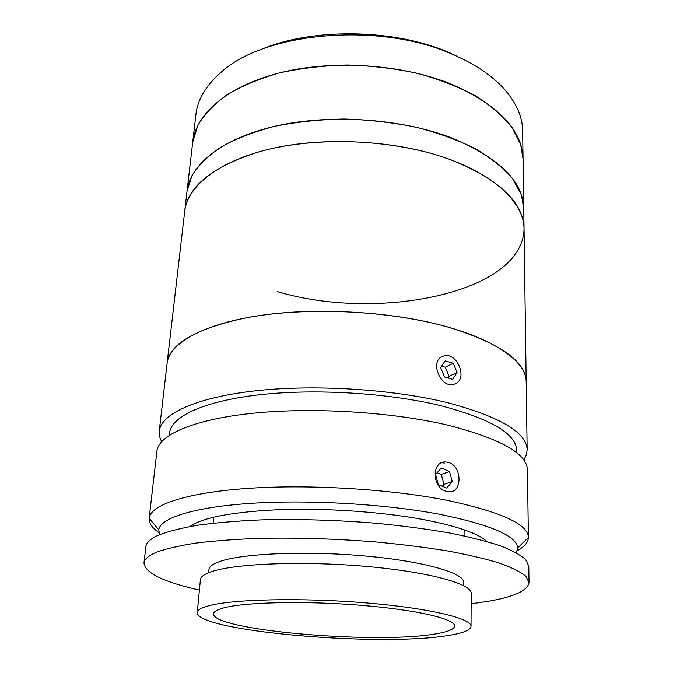 <?xml version="1.0" encoding="UTF-8"?>
<svg xmlns="http://www.w3.org/2000/svg" width="673" height="673" viewBox="0 0 673 673"><rect width="100%" height="100%" fill="white"/><g stroke="black" fill="none" stroke-linecap="round" stroke-linejoin="round"><path stroke-width="1.01" d="M521.382 194.876L523.754 208.31L522.669 131.142C522.534 115.958 515.56 101.034 501.755 86.388C489.91 74.156 473.742 63.582 453.257 54.664C380.624 21.528 264.666 31.917 221.232 72.179C206.022 85.353 197.576 99.495 195.902 114.587L192.697 142.297L197.727 125.599C204.129 114.637 213.821 104.416 226.809 94.918C241.615 86.077 259.113 78.749 279.295 72.953C300.705 68.234 323.351 65.584 347.234 65.003C371.294 65.685 394.689 68.461 417.403 73.323C439.175 79.305 458.607 86.851 475.693 95.961C491.063 105.754 503.194 116.294 512.086 127.584L520.717 144.745L523.064 159.038C522.399 130.394 498.987 105.636 452.836 84.756C404.036 64.457 334.767 59.384 281.465 72.423C228.071 85.488 195.776 113.88 192.697 142.297L187.027 191.258L192.007 175.569C198.426 165.28 208.226 155.69 221.392 146.79C236.442 138.512 254.243 131.672 274.82 126.28C296.65 121.906 319.768 119.491 344.172 119.028C368.754 119.769 392.662 122.486 415.889 127.172C438.14 132.892 457.993 140.093 475.449 148.758C491.147 158.054 503.53 168.031 512.59 178.698L521.382 194.876M259.669 50.105C311.464 27.408 395.076 28.493 450.33 53.091L465.75 60.545M161.579 441.69L159.535 436.466L159.232 431.208L184.688 211.431C187.473 185.47 220.307 159.56 275.198 147.841C329.98 136.131 401.487 141.195 451.802 160.14C499.358 179.607 523.434 202.438 524.04 228.618C523.157 293.638 376.914 321.551 277.545 291.653M452.105 138.1C499.248 157.987 523.131 181.399 523.754 208.31L524.04 228.618C523.914 202.152 492.964 172.641 438.274 155.53C383.703 138.453 310.909 137.031 259.357 151.728C212.651 166.408 187.767 186.303 184.688 211.431L187.027 191.258C189.895 164.557 222.578 137.906 277.032 125.784C331.385 113.678 402.235 118.742 452.105 138.1M169.36 435.195L169.638 432.764C171.203 416.663 203.717 401.058 259.753 394.748C315.671 388.456 389.591 393.04 441.707 405.92C491.265 419.17 516.241 433.976 516.654 450.346L516.679 452.794M159.232 431.208C160.931 414.181 195.338 397.575 254.983 390.878C314.493 384.182 393.276 389.145 448.454 402.925C500.527 416.999 526.766 432.638 527.152 449.842L526.328 455.049L523.762 460.038M527.152 449.842L526.193 381.566C526.193 361.224 493.452 337.846 435.069 323.688C376.813 309.555 298.98 307.393 244.501 318.136C195.246 328.946 169.436 344.021 167.089 363.378C169.15 343.407 203.086 323.705 261.267 315.326C319.313 306.964 395.825 311.969 449.497 327.482C500.165 343.373 525.731 361.401 526.193 381.566L524.04 228.618M158.845 532.478C152.031 527.825 148.8 523.098 149.154 518.294L149.162 518.185C150.373 505.171 185.336 492.838 246.865 488.463C308.251 484.08 389.978 488.977 447.116 500.333C500.998 511.884 528.095 524.233 528.389 537.399L528.389 537.508C528.246 542.32 524.553 546.695 517.31 550.632M149.162 518.185L156.918 451.204C158.508 435.069 193.042 419.422 253.124 413.239C313.063 407.056 392.519 412.011 448.151 425.252C500.636 438.762 527.068 453.669 527.439 469.973L528.389 537.399M447.638 462.301C462.78 465.001 462.847 495.008 447.486 491.517L447.234 491.467C431.46 489.145 431.141 459.398 446.779 462.149L447.638 462.301M516.334 552.735L517.655 547.99C516.914 536.036 491.021 524.831 439.957 514.357C385.991 504.069 309.378 499.534 251.576 503.295C193.647 507.072 160.258 518.033 158.761 529.811L159.602 534.665M189.996 526.505C202.497 517.444 232.631 511.808 280.38 509.612C326.531 507.997 382.062 511.892 423.014 519.48C456.942 526.034 478.242 533.386 486.924 541.546M471.016 626.302L471.193 593.359C472.042 583.937 429.357 571.915 366.137 566.397C303.01 560.828 235.441 563.545 211.911 571.545C204.499 574.002 200.663 576.702 200.411 579.638L197.248 612.438C196.222 631.19 376.367 646.711 445.669 635.876C461.998 633.562 470.444 630.374 471.016 626.302C471.882 618.428 428.676 607.955 364.657 602.772C300.73 597.54 232.387 599.239 208.739 605.75C201.294 607.744 197.458 609.974 197.248 612.438M433.118 634.277C446.998 632.241 454.174 629.482 454.637 625.999C455.369 619.034 417.369 609.889 361.586 605.338C305.887 600.745 245.864 602.083 224.328 607.727C217.345 609.528 213.77 611.538 213.577 613.784C211.978 630.189 372.741 644.069 433.118 634.277M471.142 603.816L488.724 601.216C514.517 596.715 527.952 590.457 529.02 582.439L528.793 566.111L525.588 559.448C520.372 554.821 511.69 550.186 499.551 545.525C485.418 540.941 468.198 536.659 447.873 532.663C426.017 528.936 402.294 525.815 376.703 523.308C336.794 520.052 298.173 518.908 260.821 519.893C237.376 520.927 216.504 522.685 198.215 525.15C181.744 527.952 168.645 531.224 158.921 534.959C150.634 538.652 146.277 542.573 145.856 546.712L143.98 562.931C144.998 572.942 163.472 581.977 199.401 590.053M529.02 582.439L525.806 576.214C520.566 571.89 511.833 567.532 499.618 563.141C485.41 558.817 468.08 554.754 447.629 550.951C425.63 547.393 401.756 544.398 375.997 541.958C335.835 538.77 296.961 537.559 259.399 538.341C235.811 539.224 214.83 540.781 196.449 543.01C179.91 545.576 166.761 548.579 157.011 552.02C148.716 555.435 144.367 559.078 143.98 562.931M463.68 585.636L463.705 582.465C464.496 573.093 424.385 561.307 365.22 555.999C306.148 550.64 242.659 553.425 220.121 561.383C212.937 563.865 209.21 566.59 208.958 569.56L208.664 572.715M438.333 484.594L446.704 488.093L452.273 481.531L449.539 471.521L441.236 467.979L435.599 474.482L438.333 484.594M442.354 486.276L444.003 484.341L452.273 481.531M444.003 484.341L441.311 474.431L449.539 471.521M441.311 474.431L437.164 472.682M444.357 463.041L441.808 462.755M454.612 384.014C468.761 379.589 456.925 350.818 443.221 356.202C428.768 360.257 440.807 389.81 454.612 384.014M444.483 376.964L452.702 379.353L457.068 372.497L453.291 363.285L445.122 360.837L440.68 367.651L444.483 376.964M447.974 377.982L449.026 376.342L457.068 372.497M449.026 376.342L445.29 367.214L453.291 363.285M445.29 367.214L441.665 366.146M517.655 547.99L528.389 537.508M158.761 529.811L149.154 518.294M464.118 529.777L464.076 535.885M213.871 517.1L213.299 523.182"/></g></svg>

